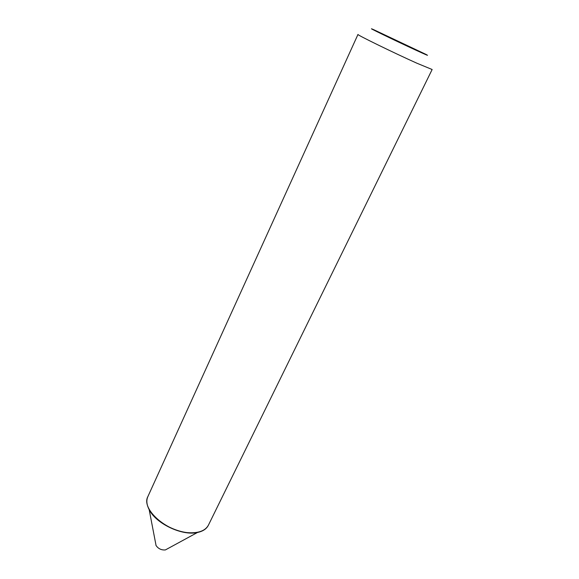 <?xml version="1.0" encoding="UTF-8"?>
<svg xmlns="http://www.w3.org/2000/svg" width="579" height="579" viewBox="0 0 579 579"><rect width="100%" height="100%" fill="white"/><g stroke="black" fill="none" stroke-linecap="round" stroke-linejoin="round"><path stroke-width="0.87" d="M167.374 548.849L165.391 549.927C161.44 550.238 158.328 548.769 156.062 545.519L155.925 545.237M208.404 525.182C206.58 528.88 202.947 531.312 197.482 532.477C182.262 536.111 156.026 523.706 149.172 509.643L148.485 508.246C146.545 503.831 146.342 499.938 147.884 496.572M195.101 532.644C180.539 534.627 158.27 524.096 150.562 511.59M416.04 50.243C426.622 55.099 429.886 56.46 425.833 54.332L373.716 29.688C362.62 24.846 394.603 40.392 416.04 50.243M416.793 63.169L432.144 69.509L208.454 525.081C205.559 530.48 199.314 533.042 189.702 532.767C166.976 532.333 140.711 508.927 147.927 496.471L357.974 34.45C355.984 34.378 393.467 52.718 416.793 63.169M165.391 549.927L197.482 532.477M156.062 545.519L149.172 509.643"/></g></svg>
